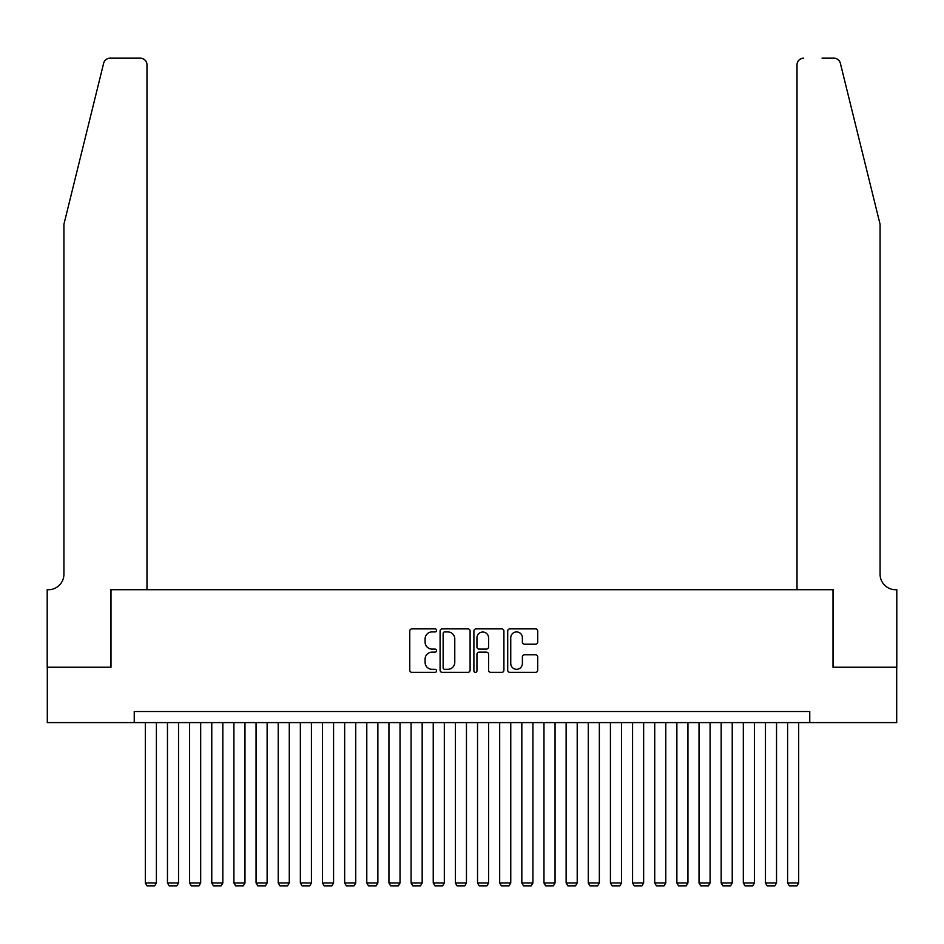 <?xml version="1.0" encoding="UTF-8"?>
<svg xmlns="http://www.w3.org/2000/svg" width="944" height="944" viewBox="0 0 944 944"><rect width="100%" height="100%" fill="white"/><g stroke="black" fill="none" stroke-linecap="round" stroke-linejoin="round"><path stroke-width="1.42" d="M436.565 630.403A1.522 1.522 0 0 0 435.042 628.881L411.938 628.881A2.171 2.171 0 0 0 409.767 631.064L409.767 670.193A2.171 2.171 0 0 0 411.938 672.364L435.042 672.364A1.522 1.522 0 0 0 436.565 670.842A1.522 1.522 0 0 0 435.042 669.32L432.057 669.32A6.962 6.962 0 0 1 425.095 662.369L425.095 659.101A6.962 6.962 0 0 1 432.057 652.151L435.042 652.151A1.522 1.522 0 0 0 436.565 650.628A1.522 1.522 0 0 0 435.042 649.106L432.057 649.106A6.962 6.962 0 0 1 425.095 642.144L425.095 638.887A6.962 6.962 0 0 1 432.057 631.925L435.042 631.925A1.522 1.522 0 0 0 436.565 630.403M535.531 644.209A2.171 2.171 0 0 0 537.714 642.038L537.714 631.064A2.171 2.171 0 0 0 535.531 628.881L509.878 628.881A2.171 2.171 0 0 0 507.707 631.064L507.707 670.193A2.171 2.171 0 0 0 509.878 672.364L535.531 672.364A2.171 2.171 0 0 0 537.714 670.193L537.714 656.93A2.171 2.171 0 0 0 535.531 654.758L524.557 654.758A2.171 2.171 0 0 0 522.386 656.93L522.386 663.502A5.817 5.817 0 0 1 516.569 669.32A5.817 5.817 0 0 1 510.751 663.502L510.751 637.743A5.817 5.817 0 0 1 516.569 631.925A5.817 5.817 0 0 1 522.386 637.743L522.386 642.038A2.171 2.171 0 0 0 524.557 644.209L535.531 644.209M134.237 722.608L47.306 722.608L47.306 667.231L110.991 667.231L110.991 589.717L833.009 589.717L833.009 667.231L896.694 667.231L896.694 722.608L809.763 722.608L809.763 711.528L134.237 711.528L134.237 722.608L809.763 722.608M470.1 631.064A2.171 2.171 0 0 0 467.929 628.881L442.276 628.881A2.171 2.171 0 0 0 440.093 631.064L440.093 670.193A2.171 2.171 0 0 0 442.276 672.364L467.929 672.364A2.171 2.171 0 0 0 470.1 670.193L470.1 631.064M476.071 628.881L501.724 628.881A2.171 2.171 0 0 1 503.907 631.064L503.907 670.193A2.171 2.171 0 0 1 501.724 672.364L490.75 672.364A2.171 2.171 0 0 1 488.579 670.193L488.579 654.322A2.171 2.171 0 0 0 486.408 652.151L479.115 652.151A2.171 2.171 0 0 0 476.944 654.322L476.944 670.842A1.522 1.522 0 0 1 475.422 672.364A1.522 1.522 0 0 1 473.9 670.842L473.9 631.064A2.171 2.171 0 0 1 476.071 628.881M444.659 631.925A1.522 1.522 0 0 0 443.137 633.448L443.137 667.797A1.522 1.522 0 0 0 444.659 669.32L447.81 669.32A6.962 6.962 0 0 0 454.772 662.369L454.772 638.887A6.962 6.962 0 0 0 447.81 631.925L444.659 631.925M488.579 637.849A5.817 5.817 0 0 0 482.762 632.032A5.817 5.817 0 0 0 476.944 637.849L476.944 646.923A2.171 2.171 0 0 0 479.115 649.106L486.408 649.106A2.171 2.171 0 0 0 488.579 646.923L488.579 637.849M156.385 722.608L156.385 882.959L145.317 882.959L145.317 722.608M156.385 882.959L154.733 885.838L146.981 885.838L145.317 882.959M103.651 63.213C105.339 59.578 105.339 59.578 103.651 63.213C105.339 59.578 105.339 59.578 103.651 63.213L63.921 224.271L63.921 574.212A15.505 15.505 0 0 1 48.415 589.717L47.2 589.717L47.2 667.231L110.649 667.231L110.649 589.717L146.981 589.717L146.981 64.806A6.643 6.643 0 0 0 140.337 58.162L110.106 58.162A6.643 6.643 0 0 0 103.651 63.213M121.953 58.162L140.337 58.162C144.338 58.587 146.556 60.805 146.981 64.806L146.981 589.717M63.921 574.212A15.505 15.505 0 0 1 48.415 589.717M867.902 174.888L840.349 63.213C838.661 59.578 838.661 59.578 840.349 63.213C838.661 59.578 838.661 59.578 840.349 63.213L880.079 224.271L880.079 574.212A15.505 15.505 0 0 0 895.585 589.717L896.8 589.717L896.8 667.231L833.351 667.231L833.351 589.717L797.019 589.717L797.019 64.806L797.019 589.717M822.047 58.162L833.894 58.162A6.643 6.643 0 0 1 840.349 63.213M803.663 58.162A6.643 6.643 0 0 0 797.019 64.806C797.444 60.805 799.662 58.587 803.663 58.162M880.079 574.212A15.505 15.505 0 0 0 895.585 589.717M178.534 722.608L178.534 882.959L167.466 882.959L167.466 722.608M178.534 882.959L176.882 885.838L169.129 885.838L167.466 882.959M200.683 722.608L200.683 882.959L189.614 882.959L189.614 722.608M200.683 882.959L199.031 885.838L191.278 885.838L189.614 882.959M222.831 722.608L222.831 882.959L211.763 882.959L211.763 722.608M222.831 882.959L221.167 885.838L213.427 885.838L211.763 882.959M244.98 722.608L244.98 882.959L233.911 882.959L233.911 722.608M244.98 882.959L243.316 885.838L235.575 885.838L233.911 882.959M267.128 722.608L267.128 882.959L256.06 882.959L256.06 722.608M267.128 882.959L265.465 885.838L257.712 885.838L256.06 882.959M289.277 722.608L289.277 882.959L278.209 882.959L278.209 722.608M289.277 882.959L287.613 885.838L279.861 885.838L278.209 882.959M311.426 722.608L311.426 882.959L300.357 882.959L300.357 722.608M311.426 882.959L309.762 885.838L302.009 885.838L300.357 882.959M333.574 722.608L333.574 882.959L322.506 882.959L322.506 722.608M333.574 882.959L331.91 885.838L324.158 885.838L322.506 882.959M355.723 722.608L355.723 882.959L344.654 882.959L344.654 722.608M355.723 882.959L354.059 885.838L346.306 885.838L344.654 882.959M377.871 722.608L377.871 882.959L366.791 882.959L366.791 722.608M377.871 882.959L376.208 885.838L368.455 885.838L366.791 882.959M400.02 722.608L400.02 882.959L388.94 882.959L388.94 722.608M400.02 882.959L398.356 885.838L390.604 885.838L388.94 882.959M422.169 722.608L422.169 882.959L411.088 882.959L411.088 722.608M422.169 882.959L420.505 885.838L412.752 885.838L411.088 882.959M444.317 722.608L444.317 882.959L433.237 882.959L433.237 722.608M444.317 882.959L442.653 885.838L434.901 885.838L433.237 882.959M466.466 722.608L466.466 882.959L455.386 882.959L455.386 722.608M466.466 882.959L464.802 885.838L457.049 885.838L455.386 882.959M488.614 722.608L488.614 882.959L477.534 882.959L477.534 722.608M488.614 882.959L486.951 885.838L479.198 885.838L477.534 882.959M510.763 722.608L510.763 882.959L499.683 882.959L499.683 722.608M510.763 882.959L509.099 885.838L501.347 885.838L499.683 882.959M532.912 722.608L532.912 882.959L521.831 882.959L521.831 722.608M532.912 882.959L531.248 885.838L523.495 885.838L521.831 882.959M555.06 722.608L555.06 882.959L543.98 882.959L543.98 722.608M555.06 882.959L553.396 885.838L545.644 885.838L543.98 882.959M577.209 722.608L577.209 882.959L566.129 882.959L566.129 722.608M577.209 882.959L575.545 885.838L567.792 885.838L566.129 882.959M599.346 722.608L599.346 882.959L588.277 882.959L588.277 722.608M599.346 882.959L597.694 885.838L589.941 885.838L588.277 882.959M621.494 722.608L621.494 882.959L610.426 882.959L610.426 722.608M621.494 882.959L619.842 885.838L612.09 885.838L610.426 882.959M643.643 722.608L643.643 882.959L632.574 882.959L632.574 722.608M643.643 882.959L641.991 885.838L634.238 885.838L632.574 882.959M665.791 722.608L665.791 882.959L654.723 882.959L654.723 722.608M665.791 882.959L664.139 885.838L656.387 885.838L654.723 882.959M687.94 722.608L687.94 882.959L676.872 882.959L676.872 722.608M687.94 882.959L686.288 885.838L678.535 885.838L676.872 882.959M710.089 722.608L710.089 882.959L699.02 882.959L699.02 722.608M710.089 882.959L708.425 885.838L700.684 885.838L699.02 882.959M732.237 722.608L732.237 882.959L721.169 882.959L721.169 722.608M732.237 882.959L730.573 885.838L722.833 885.838L721.169 882.959M754.386 722.608L754.386 882.959L743.317 882.959L743.317 722.608M754.386 882.959L752.722 885.838L744.969 885.838L743.317 882.959M776.534 722.608L776.534 882.959L765.466 882.959L765.466 722.608M776.534 882.959L774.871 885.838L767.118 885.838L765.466 882.959M798.683 722.608L798.683 882.959L787.615 882.959L787.615 722.608M798.683 882.959L797.019 885.838L789.267 885.838L787.615 882.959"/></g></svg>
